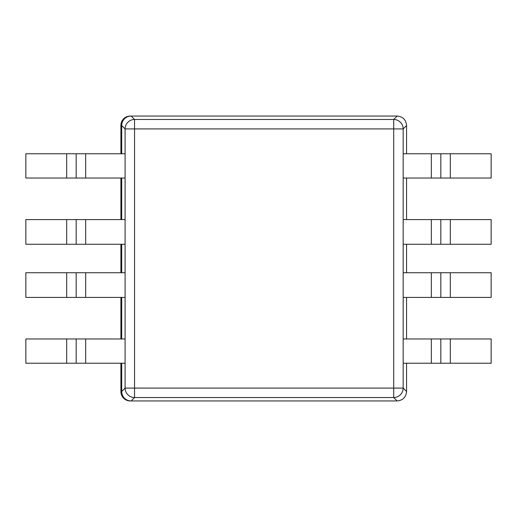 <?xml version="1.0" encoding="UTF-8"?>
<svg xmlns="http://www.w3.org/2000/svg" width="517" height="517" viewBox="0 0 517 517"><rect width="100%" height="100%" fill="white"/><g stroke="black" fill="none" stroke-linecap="round" stroke-linejoin="round"><path stroke-width="0.78" d="M403.17 297.417L491.15 297.417L491.15 272.724L403.17 272.724M440.82 297.417L440.82 272.724L440.82 297.417M66.68 153.762L25.85 153.762L25.85 178.029L76.18 178.029L76.18 153.762L66.68 153.762L66.68 178.029M76.18 153.762L125.088 153.762M76.18 178.029L125.088 178.029M125.088 219.583L25.85 219.583L25.85 244.276L66.68 244.276L66.68 219.583M125.088 244.276L85.673 244.276L85.673 219.583M76.18 219.583L76.18 244.276L85.673 244.276M76.18 244.276L66.68 244.276M450.32 244.276L450.32 219.583L491.15 219.583L491.15 244.276L403.17 244.276M431.327 244.276L431.327 219.583L403.17 219.583M450.32 219.583L440.82 219.583L440.82 244.276L440.82 219.583L431.327 219.583M125.088 338.971L25.85 338.971L25.85 363.238L76.18 363.238L76.18 338.971M76.18 363.238L125.088 363.238M125.088 297.417L76.18 297.417L76.18 272.724L125.088 272.724M66.68 297.417L66.68 272.724L25.85 272.724L25.85 297.417L76.18 297.417M66.68 272.724L76.18 272.724M450.32 363.238L491.15 363.238L491.15 338.971L440.82 338.971L440.82 363.238L450.32 363.238L450.32 338.971M431.327 338.971L440.82 338.971L440.82 363.238L431.327 363.238L431.327 338.971L403.17 338.971M403.17 363.238L431.327 363.238M403.17 178.029L431.327 178.029L431.327 153.762L403.17 153.762M431.327 153.762L491.15 153.762L491.15 178.029L450.32 178.029L450.32 153.762M431.327 178.029L440.82 178.029L440.82 153.762L440.82 178.029L450.32 178.029M406.569 153.762L406.569 125.521L403.17 128.914A9.493 9.422 -135 0 0 393.715 119.459L393.715 388.086L134.543 388.086L134.543 128.914L403.17 128.914L403.17 388.086L406.569 391.479L406.569 363.238M406.569 338.971L406.569 297.417M406.569 272.724L406.569 244.276M406.569 219.583L406.569 178.029M120.907 363.238L120.907 391.589A9.784 9.493 135 0 0 130.258 400.94L397.218 400.94C402.872 400.358 405.987 397.243 406.569 391.589L406.569 391.479M397.108 400.94L393.715 397.541L393.715 388.086L403.17 388.086A9.493 9.422 135 0 1 393.715 397.541L134.543 397.541L131.15 400.94A9.571 9.493 135 0 1 121.689 391.479L121.689 363.238M121.689 338.971L121.689 297.417M121.689 272.724L121.689 244.276M121.689 219.583L121.689 178.029M121.689 153.762L121.689 125.521A9.571 9.493 -135 0 1 131.15 116.06L130.258 116.06A9.784 9.493 -135 0 0 120.907 125.411L120.907 153.762M397.108 116.06L131.15 116.06L134.543 119.459L393.715 119.459L397.218 116.06C402.872 116.642 405.987 119.757 406.569 125.411L406.569 125.521M120.907 178.029L120.907 219.583M120.907 244.276L120.907 272.724M120.907 297.417L120.907 338.971M121.689 391.479L125.088 388.086A9.493 9.422 45 0 0 134.543 397.541L134.543 388.086L125.088 388.086L125.088 128.914A9.493 9.422 -45 0 1 134.543 119.459L134.543 128.914L125.088 128.914L121.689 125.521M450.32 297.417L450.32 272.724M431.327 297.417L431.327 272.724M85.673 178.029L85.673 153.762M85.673 363.238L85.673 338.971M66.68 363.238L66.68 338.971M85.673 297.417L85.673 272.724"/></g></svg>
